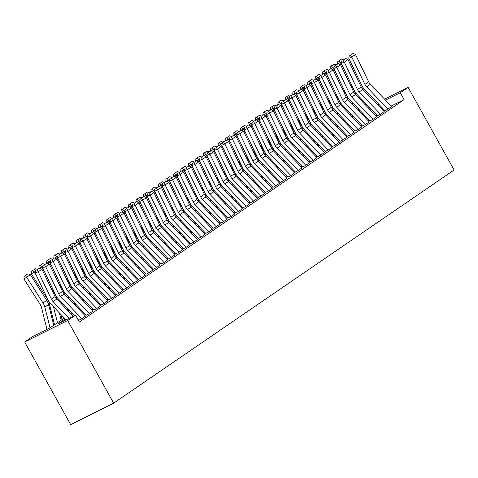 <?xml version="1.0" encoding="UTF-8"?>
<svg xmlns="http://www.w3.org/2000/svg" width="478" height="478" viewBox="0 0 478 478"><rect width="100%" height="100%" fill="white"/><g stroke="black" fill="none" stroke-linecap="round" stroke-linejoin="round"><path stroke-width="0.72" d="M64.327 318.061L49.945 327.908L32.522 336.608L24.683 341.979L70.672 424.613L113.656 403.145L454.1 169.989L408.11 87.36L400.271 92.726L385.513 100.099M384.933 110.639L387.837 109.187L391.619 106.469M377.471 115.754L380.374 114.302L384.157 111.583M370.002 120.862L372.906 119.416L376.688 116.698M362.539 125.977L365.443 124.525L369.225 121.806M355.07 131.091L357.974 129.64L361.756 126.921M347.608 136.206L350.511 134.754L354.294 132.036M340.139 141.315L343.043 139.869L346.825 137.15M332.676 146.429L335.58 144.977L339.362 142.259M325.207 151.544L328.111 150.092L331.893 147.373M317.745 156.659L320.648 155.207L324.431 152.488M310.276 161.767L313.18 160.321L316.962 157.603M302.813 166.882L305.717 165.43L309.493 162.711M295.344 171.996L298.248 170.544L302.03 167.826M287.881 177.111L290.785 175.659L294.562 172.94M280.413 182.22L283.317 180.774L287.099 178.055M272.95 187.334L275.854 185.882L279.63 183.164M265.481 192.449L268.385 190.997L272.167 188.278M258.018 197.563L260.922 196.111L264.698 193.393M250.55 202.672L253.454 201.226L257.236 198.507M243.087 207.787L245.991 206.335L249.767 203.616M235.618 212.901L238.522 211.449L242.304 208.731M228.155 218.016L231.059 216.564L234.835 213.845M220.687 223.124L223.59 221.678L227.373 218.96M213.218 228.239L216.128 226.787L219.904 224.068M205.755 233.354L208.659 231.902L212.441 229.183M198.286 238.468L201.196 237.016L204.972 234.298M190.824 243.577L193.727 242.131L197.51 239.412M183.355 248.691L186.265 247.24L190.041 244.521M175.892 253.806L178.796 252.354L182.578 249.636M168.423 258.915L171.327 257.469L175.109 254.75M160.961 264.029L163.864 262.583L167.647 259.859M153.492 269.144L156.396 267.692L160.178 264.973M146.029 274.258L148.933 272.807L152.715 270.088M138.56 279.367L141.464 277.921L145.246 275.203M131.097 284.482L134.001 283.036L137.784 280.311M123.629 289.596L126.533 288.144L130.315 285.426M116.166 294.711L119.07 293.259L122.852 290.54M108.697 299.82L111.601 298.374L115.383 295.655M101.234 304.934L104.138 303.488L107.92 300.764M93.766 310.049L96.67 308.597L100.452 305.878M86.303 315.163L89.207 313.711L92.989 310.993M78.834 320.272L81.738 318.826L85.52 316.107M65.199 318.969L58.077 323.851L75.506 315.145L79.336 322.035L404.101 99.615L391.219 106.05M384.27 109.964L383.26 110.651M376.807 115.073L375.798 115.766M369.339 120.187L368.329 120.88M361.876 125.302L360.866 125.989M354.407 130.41L353.397 131.103M346.944 135.525L345.935 136.218M339.476 140.64L338.466 141.333M332.013 145.754L331.003 146.441M324.544 150.863L323.534 151.556M317.081 155.977L316.072 156.67M309.613 161.092L308.603 161.785M302.15 166.207L301.14 166.894M294.681 171.315L293.671 172.008M287.218 176.43L286.208 177.123M279.75 181.544L278.74 182.238M272.287 186.659L271.277 187.346M264.818 191.768L263.808 192.461M257.355 196.882L256.345 197.575M249.886 201.997L248.877 202.69M242.418 207.111L241.414 207.799M234.955 212.22L233.945 212.913M227.486 217.335L226.482 218.028M220.023 222.449L219.014 223.142M212.555 227.564L211.551 228.251M205.092 232.672L204.082 233.366M197.623 237.787L196.619 238.48M190.16 242.902L189.151 243.595M182.692 248.016L181.682 248.703M175.229 253.125L174.219 253.818M167.76 258.24L166.75 258.933M160.297 263.354L159.288 264.047M152.829 268.469L151.819 269.156M145.366 273.577L144.356 274.27M137.897 278.692L136.887 279.385M130.434 283.807L129.424 284.5M122.966 288.921L121.956 289.608M115.503 294.03L114.493 294.723M108.034 299.144L107.024 299.837M100.571 304.259L99.561 304.952M93.102 309.374L92.093 310.061M85.64 314.482L84.63 315.175M404.101 99.615L400.271 92.726M75.506 315.145L67.667 320.517L113.656 403.145M408.11 87.36L384.569 99.113M377.333 102.722L376.204 103.29M368.968 106.899L367.839 107.466M369.912 107.885L368.783 108.452M70.786 313.64L71.796 312.947M78.249 308.525L79.258 307.832M85.717 303.411L86.727 302.717M93.18 298.296L94.19 297.609M100.649 293.187L101.659 292.494M108.118 288.073L109.121 287.38M115.58 282.958L116.59 282.265M123.049 277.843L124.053 277.156M130.512 272.735L131.522 272.042M137.981 267.62L138.984 266.927M145.443 262.506L146.453 261.813M152.912 257.391L153.916 256.704M160.375 252.282L161.385 251.589M167.844 247.168L168.854 246.475M175.306 242.053L176.316 241.36M182.775 236.939L183.785 236.251M190.238 231.83L191.248 231.137M197.707 226.715L198.717 226.022M205.17 221.601L206.179 220.908M212.638 216.486L213.648 215.799M220.101 211.378L221.111 210.684M227.57 206.263L228.58 205.57M235.033 201.148L236.042 200.455M242.501 196.034L243.511 195.347M249.964 190.925L250.974 190.232M257.433 185.811L258.443 185.117M264.896 180.696L265.905 180.003M272.364 175.581L273.374 174.894M279.827 170.473L280.837 169.78M287.296 165.358L288.306 164.665M294.759 160.244L295.768 159.55M302.227 155.129L303.237 154.442M309.69 150.02L310.7 149.327M317.159 144.906L318.169 144.213M324.622 139.791L325.632 139.098M332.09 134.677L333.1 133.989M339.559 129.568L340.563 128.875M347.022 124.453L348.032 123.76M354.491 119.339L355.495 118.646M361.954 114.224L362.963 113.537M369.422 109.115L370.426 108.422M24.683 341.979L67.667 320.517M378.767 104.222L377.757 104.909M371.304 109.331L370.295 110.024M363.836 114.445L362.826 115.138M356.373 119.56L355.363 120.253M348.904 124.674L347.894 125.361M341.441 129.783L340.432 130.476M333.973 134.898L332.963 135.591M326.504 140.012L325.5 140.705M319.041 145.127L318.031 145.814M311.572 150.235L310.569 150.929M304.11 155.35L303.1 156.043M296.641 160.465L295.637 161.158M289.178 165.579L288.168 166.266M281.709 170.688L280.706 171.381M274.247 175.802L273.237 176.496M266.778 180.917L265.768 181.604M259.315 186.032L258.305 186.719M251.846 191.14L250.836 191.833M244.383 196.255L243.374 196.948M236.915 201.369L235.905 202.057M229.452 206.484L228.442 207.171M221.983 211.593L220.973 212.286M214.52 216.707L213.511 217.4M207.052 221.822L206.042 222.509M199.589 226.936L198.579 227.624M192.12 232.045L191.11 232.738M184.657 237.16L183.648 237.853M177.189 242.274L176.179 242.961M169.726 247.389L168.716 248.076M162.257 252.498L161.247 253.191M154.794 257.612L153.785 258.305M147.326 262.727L146.316 263.414M139.863 267.841L138.853 268.528M132.394 272.95L131.384 273.643M124.931 278.065L123.922 278.758M117.463 283.179L116.453 283.866M110 288.294L108.99 288.981M102.531 293.402L101.521 294.095M95.062 298.517L94.058 299.21M87.599 303.632L86.59 304.319M80.131 308.746L79.127 309.433M72.668 313.855L71.658 314.548M69.113 318.342L53.07 301.606A7.899 6.471 55.6 0 1 51.349 299.126L38.204 271.791L35.169 272.992L48.314 300.327A11.848 9.709 -124.4 0 0 50.889 304.044L66.06 319.866M73.289 316.251L56.798 299.049A7.899 6.471 55.6 0 1 55.084 296.575L41.939 269.234L38.204 271.791L36.967 269.927L39.578 268.14L36.967 269.927M35.754 270.411L35.169 272.992M41.939 269.234L39.578 268.14M27.903 273.846L24.187 276.314L27.903 273.846L30.389 274.683L46.772 300.405A11.848 9.709 55.6 0 1 48.559 304.516L53.763 325.297M30.389 274.683L26.66 277.24L43.044 302.962A11.848 9.709 55.6 0 1 44.824 307.073L50.029 327.848M25.286 275.633L26.66 277.24L23.9 278.937L24.187 276.314M46.981 329.39L41.472 307.396A7.899 6.471 -124.4 0 0 40.283 304.653L23.9 278.937M81.863 318.742L60.533 296.491A7.899 6.471 55.6 0 1 58.818 294.018L45.667 266.682L42.638 267.877L55.783 295.213A11.848 9.709 -124.4 0 0 58.358 298.929L74.425 315.689M77.717 319.125L78.858 320.308M85.598 316.185L64.267 293.934A7.899 6.471 55.6 0 1 62.552 291.461L49.401 264.125L45.667 266.682L44.436 264.818L47.047 263.025L44.436 264.818M43.223 265.296L42.638 267.877M49.401 264.125L47.047 263.025M89.326 313.628L68.001 291.383A7.899 6.471 55.6 0 1 66.281 288.903L53.136 261.568L50.1 262.763L63.245 290.098A11.848 9.709 -124.4 0 0 65.821 293.815L86.321 315.199M93.061 311.07L71.73 288.826A7.899 6.471 55.6 0 1 70.015 286.346L56.87 259.01L53.136 261.568L51.899 259.703L54.516 257.911L51.899 259.703M50.686 260.181L50.1 262.763M56.87 259.01L54.516 257.911M96.795 308.513L75.464 286.268A7.899 6.471 55.6 0 1 73.749 283.789L60.598 256.453L57.569 257.654L70.714 284.99A11.848 9.709 -124.4 0 0 73.289 288.706L93.79 310.085M100.529 305.956L79.199 283.711A7.899 6.471 55.6 0 1 77.484 281.231L64.333 253.896L60.598 256.453L59.368 254.589L61.979 252.802L59.368 254.589M58.155 255.067L57.569 257.654M64.333 253.896L61.979 252.802M104.258 303.399L82.933 281.154A7.899 6.471 55.6 0 1 81.212 278.674L68.067 251.338L65.032 252.539L78.177 279.875A11.848 9.709 -124.4 0 0 80.752 283.591L101.252 304.97M107.992 300.847L86.661 278.596A7.899 6.471 55.6 0 1 84.947 276.123L71.802 248.787L68.067 251.338L66.83 249.474L69.447 247.688L66.83 249.474M65.617 249.958L65.032 252.539M71.802 248.787L69.447 247.688M59.415 312.929L61.232 320.182M53.488 306.757L57.497 322.74M35.593 271.122L34.123 272.125L36.692 276.159M32.755 270.524L34.123 272.125L31.369 273.822L31.65 271.199L35.366 268.732L31.65 271.199M54.564 324.747L48.935 302.281A7.899 6.471 -124.4 0 0 47.752 299.545L31.369 273.822M35.366 268.732L37.266 269.371M66.878 307.82L67.47 310.18M60.957 301.642L61.548 304.002M43.056 266.007L41.592 267.017L44.155 271.044M40.218 265.409L42.835 263.617L39.118 266.085L40.218 265.409L41.592 267.017L39.68 268.188M56.9 299.15L56.404 297.173A7.899 6.471 -124.4 0 0 55.215 294.43L50.471 286.979M62.032 319.633L60.688 314.261M42.835 263.617L44.735 264.256M38.861 268.421L39.118 266.085M74.347 302.705L74.938 305.066M68.42 296.527L69.011 298.887M50.525 260.898L49.055 261.902L51.624 265.929M47.686 260.295L50.298 258.508L46.581 260.97L47.686 260.295L49.055 261.902L47.149 263.073M64.363 294.042L63.867 292.058A7.899 6.471 -124.4 0 0 62.684 289.315L57.934 281.865M68.742 311.507L68.151 309.147M50.298 258.508L52.198 259.148M46.33 263.312L46.581 260.97M81.81 297.591L82.401 299.951M75.888 291.413L76.48 293.773M57.987 255.784L56.523 256.788L59.087 260.821M55.149 255.18L57.766 253.394L54.05 255.861L55.149 255.18L56.523 256.788L54.612 257.959M71.831 288.927L71.336 286.943A7.899 6.471 -124.4 0 0 70.147 284.201L65.402 276.75M76.211 306.392L75.62 304.032M57.766 253.394L59.666 254.033M53.793 258.198L54.05 255.861M111.727 298.29L90.396 276.039A7.899 6.471 55.6 0 1 88.681 273.565L75.536 246.23L72.501 247.425L85.646 274.76A11.848 9.709 -124.4 0 0 88.221 278.477L108.721 299.855M115.461 295.733L94.13 273.482A7.899 6.471 55.6 0 1 92.415 271.008L79.264 243.672L75.536 246.23L74.299 244.366L76.91 242.573L74.299 244.366M73.086 244.844L72.501 247.425M79.264 243.672L76.91 242.573M89.278 292.476L89.87 294.836M83.351 286.304L83.949 288.664M65.456 250.669L63.986 251.673L66.556 255.706M62.618 250.072L65.229 248.279L61.513 250.747L62.618 250.072L63.986 251.673L62.08 252.85M79.294 283.812L78.798 281.829A7.899 6.471 -124.4 0 0 77.615 279.092L72.865 271.641M83.674 301.277L83.082 298.917M65.229 248.279L67.129 248.919M61.262 253.083L61.513 250.747M119.189 293.175L97.865 270.93A7.899 6.471 55.6 0 1 96.144 268.451L82.999 241.115L79.963 242.31L93.108 269.646A11.848 9.709 -124.4 0 0 95.69 273.362L116.184 294.747M122.924 290.618L101.599 268.373A7.899 6.471 55.6 0 1 99.878 265.893L86.733 238.558L82.999 241.115L81.762 239.251L84.379 237.458L81.762 239.251M80.549 239.729L79.963 242.31M86.733 238.558L84.379 237.458M96.741 287.368L97.333 289.728M90.82 281.189L91.412 283.55M72.919 245.555L71.455 246.564L74.018 250.591M70.081 244.957L72.698 243.165L68.981 245.632L70.081 244.957L71.455 246.564L69.549 247.735M86.763 278.698L86.267 276.72A7.899 6.471 -124.4 0 0 85.078 273.978L80.334 266.527M91.143 296.169L90.551 293.809M72.698 243.165L74.598 243.804M68.724 247.968L68.981 245.632M126.658 288.061L105.327 265.816A7.899 6.471 55.6 0 1 103.612 263.336L90.467 236.001L87.432 237.202L100.577 264.537A11.848 9.709 -124.4 0 0 103.152 268.254L123.653 289.632M130.392 285.503L109.062 263.259A7.899 6.471 55.6 0 1 107.347 260.779L94.196 233.443L90.467 236.001L89.231 234.136L91.842 232.35L89.231 234.136M88.018 234.614L87.432 237.202M94.196 233.443L91.842 232.35M104.21 282.253L104.802 284.613M98.289 276.075L98.88 278.435M80.388 240.446L78.918 241.45L81.487 245.477M77.55 239.842L80.161 238.056L76.444 240.518L77.55 239.842L78.918 241.45L77.012 242.621M94.232 273.589L93.73 271.606A7.899 6.471 -124.4 0 0 92.547 268.863L87.797 261.412M98.605 291.054L98.014 288.694M80.161 238.056L82.061 238.695M76.193 242.86L76.444 240.518M134.121 282.946L112.796 260.701A7.899 6.471 55.6 0 1 111.075 258.222L97.93 230.886L94.895 232.087L108.04 259.423A11.848 9.709 -124.4 0 0 110.621 263.139L131.115 284.518M137.855 280.395L116.53 258.144A7.899 6.471 55.6 0 1 114.81 255.67L101.665 228.335L97.93 230.886L96.693 229.022L99.31 227.235L96.693 229.022M95.481 229.506L94.895 232.087M101.665 228.335L99.31 227.235M111.673 277.138L112.264 279.499M105.752 270.96L106.343 273.32M87.856 235.331L86.387 236.335L88.956 240.368M85.012 234.728L87.629 232.941L83.913 235.409L85.012 234.728L86.387 236.335L84.481 237.506M101.695 268.475L101.199 266.491A7.899 6.471 -124.4 0 0 100.01 263.748L95.265 256.298M106.074 285.94L105.483 283.579M87.629 232.941L89.529 233.581M83.656 237.745L83.913 235.409M141.59 277.838L120.259 255.587A7.899 6.471 55.6 0 1 118.544 253.113L105.399 225.777L102.364 226.972L115.509 254.308A11.848 9.709 -124.4 0 0 118.084 258.024L138.584 279.409M145.324 275.28L123.993 253.029A7.899 6.471 55.6 0 1 122.278 250.556L109.127 223.22L105.399 225.777L104.162 223.913L106.773 222.121L104.162 223.913M102.949 224.391L102.364 226.972M109.127 223.22L106.773 222.121M119.142 272.024L119.733 274.384M113.22 265.852L113.812 268.212M95.319 230.217L93.849 231.221L96.419 235.254M92.481 229.619L95.092 227.827L91.376 230.294L92.481 229.619L93.849 231.221L91.943 232.398M109.163 263.36L108.661 261.376A7.899 6.471 -124.4 0 0 107.478 258.64L102.728 251.189M113.537 280.825L112.945 278.465M95.092 227.827L96.992 228.466M91.125 232.631L91.376 230.294M149.052 272.723L127.728 250.478A7.899 6.471 55.6 0 1 126.007 247.998L112.862 220.663L109.826 221.858L122.971 249.193A11.848 9.709 -124.4 0 0 125.553 252.91L146.047 274.294M152.787 270.166L131.462 247.921A7.899 6.471 55.6 0 1 129.741 245.441L116.596 218.105L112.862 220.663L111.625 218.799L114.242 217.006L111.625 218.799M110.412 219.277L109.826 221.858M116.596 218.105L114.242 217.006M126.604 266.915L127.196 269.275M120.683 260.737L121.275 263.097M102.788 225.102L101.318 226.112L103.887 230.139M99.944 224.505L102.561 222.712L98.844 225.18L99.944 224.505L101.318 226.112L99.412 227.283M116.626 258.245L116.13 256.268A7.899 6.471 -124.4 0 0 114.941 253.525L110.197 246.074M121.006 275.716L120.414 273.356M102.561 222.712L104.461 223.351M98.588 227.516L98.844 225.18M156.521 267.608L135.19 245.363A7.899 6.471 55.6 0 1 133.476 242.884L120.331 215.548L117.295 216.749L130.44 244.085A11.848 9.709 -124.4 0 0 133.015 247.801L153.516 269.18M160.255 265.051L138.925 242.806A7.899 6.471 55.6 0 1 137.21 240.326L124.059 212.991L120.331 215.548L119.094 213.684L121.705 211.897L119.094 213.684M117.881 214.162L117.295 216.749M124.059 212.991L121.705 211.897M134.073 261.801L134.665 264.161M128.152 255.622L128.743 257.983M110.251 219.994L108.781 220.997L111.35 225.024M107.413 219.39L110.024 217.604L106.307 220.071L107.413 219.39L108.781 220.997L106.875 222.168M124.095 253.137L123.593 251.153A7.899 6.471 -124.4 0 0 122.41 248.411L117.66 240.96M128.468 270.602L127.877 268.242M110.024 217.604L111.924 218.243M106.056 222.407L106.307 220.071M163.984 262.494L142.659 240.249A7.899 6.471 55.6 0 1 140.938 237.769L127.793 210.434L124.758 211.635L137.903 238.97A11.848 9.709 -124.4 0 0 140.484 242.687L160.978 264.065M167.718 259.942L146.393 237.691A7.899 6.471 55.6 0 1 144.673 235.218L131.528 207.882L127.793 210.434L126.556 208.569L129.174 206.783L126.556 208.569M125.344 209.053L124.758 211.635M131.528 207.882L129.174 206.783M141.536 256.686L142.127 259.046M135.615 250.508L136.206 252.868M117.719 214.879L116.25 215.883L118.819 219.916M114.881 214.275L117.492 212.489L113.776 214.957L114.881 214.275L116.25 215.883L114.344 217.054M131.558 248.022L131.062 246.039A7.899 6.471 -124.4 0 0 129.873 243.296L125.128 235.845M135.937 265.487L135.346 263.127M117.492 212.489L119.392 213.128M113.519 217.293L113.776 214.957M171.453 257.385L150.122 235.134A7.899 6.471 55.6 0 1 148.407 232.661L135.262 205.325L132.227 206.52L145.372 233.856A11.848 9.709 -124.4 0 0 147.947 237.572L168.447 258.957M175.187 254.828L153.856 232.577A7.899 6.471 55.6 0 1 152.141 230.103L138.99 202.768L135.262 205.325L134.025 203.461L136.636 201.668L134.025 203.461M132.812 203.939L132.227 206.52M138.99 202.768L136.636 201.668M149.005 251.571L149.596 253.932M143.083 245.399L143.675 247.759M125.182 209.764L123.712 210.768L126.282 214.801M122.344 209.167L124.955 207.374L121.239 209.842L122.344 209.167L123.712 210.768L121.806 211.945M139.026 242.908L138.524 240.924A7.899 6.471 -124.4 0 0 137.341 238.187L132.591 230.737M143.4 260.373L142.808 258.012M124.955 207.374L126.855 208.014M120.988 212.178L121.239 209.842M178.921 252.27L157.591 230.026A7.899 6.471 55.6 0 1 155.87 227.546L142.725 200.21L139.69 201.405L152.835 228.741A11.848 9.709 -124.4 0 0 155.416 232.457L175.91 253.842M182.65 249.713L161.325 227.468A7.899 6.471 55.6 0 1 159.604 224.989L146.459 197.653L142.725 200.21L141.488 198.346L144.105 196.554L141.488 198.346M140.275 198.824L139.69 201.405M146.459 197.653L144.105 196.554M156.467 246.463L157.059 248.823M150.546 240.285L151.138 242.645M132.651 204.65L131.181 205.66L133.75 209.687M129.813 204.052L132.424 202.26L128.707 204.727L129.813 204.052L131.181 205.66L129.275 206.831M146.489 237.793L145.993 235.815A7.899 6.471 -124.4 0 0 144.804 233.073L140.06 225.622M150.869 255.264L150.277 252.904M132.424 202.26L134.324 202.899M128.451 207.064L128.707 204.727M186.384 247.156L165.053 224.911A7.899 6.471 55.6 0 1 163.339 222.431L150.194 195.096L147.158 196.297L160.303 223.632A11.848 9.709 -124.4 0 0 162.879 227.349L183.379 248.727M190.119 244.599L168.788 222.354A7.899 6.471 55.6 0 1 167.073 219.874L153.922 192.538L150.194 195.096L148.957 193.231L151.568 191.445L148.957 193.231M147.744 193.709L147.158 196.297M153.922 192.538L151.568 191.445M163.936 241.348L164.528 243.708M158.015 235.17L158.606 237.53M140.114 199.541L138.644 200.545L141.213 204.572M137.276 198.938L139.887 197.151L136.17 199.619L137.276 198.938L138.644 200.545L136.738 201.716M153.958 232.684L153.462 230.701A7.899 6.471 -124.4 0 0 152.273 227.958L147.523 220.507M158.332 250.149L157.74 247.789M139.887 197.151L141.787 197.79M135.919 201.955L136.17 199.619M193.853 242.041L172.522 219.796A7.899 6.471 55.6 0 1 170.801 217.317L157.656 189.981L154.621 191.182L167.772 218.518A11.848 9.709 -124.4 0 0 170.347 222.234L190.841 243.613M197.581 239.49L176.257 217.239A7.899 6.471 55.6 0 1 174.536 214.765L161.391 187.43L157.656 189.981L156.42 188.117L159.037 186.33L156.42 188.117M155.207 188.601L154.621 191.182M161.391 187.43L159.037 186.33M171.399 236.234L171.99 238.594M165.478 230.055L166.069 232.416M147.583 194.427L146.113 195.43L148.682 199.463M144.744 193.823L147.355 192.036L143.639 194.504L144.744 193.823L146.113 195.43L144.207 196.601M161.421 227.57L160.925 225.586A7.899 6.471 -124.4 0 0 159.736 222.844L154.992 215.393M165.8 245.035L165.209 242.675M147.355 192.036L149.256 192.676M143.382 196.84L143.639 194.504M201.316 236.933L179.985 214.682A7.899 6.471 55.6 0 1 178.27 212.208L165.125 184.872L162.09 186.067L175.235 213.403A11.848 9.709 -124.4 0 0 177.81 217.12L198.31 238.504M205.05 234.375L183.719 212.124A7.899 6.471 55.6 0 1 182.004 209.651L168.854 182.315L165.125 184.872L163.888 183.008L166.499 181.216L163.888 183.008M162.675 183.486L162.09 186.067M168.854 182.315L166.499 181.216M178.868 231.119L179.459 233.485M172.946 224.947L173.538 227.307M155.045 189.312L153.575 190.316L156.145 194.349M152.207 188.714L154.818 186.922L151.102 189.39L152.207 188.714L153.575 190.316L151.669 191.493M168.889 222.455L168.393 220.472A7.899 6.471 -124.4 0 0 167.204 217.735L162.454 210.284M173.263 239.926L172.672 237.56M154.818 186.922L156.718 187.561M150.851 191.726L151.102 189.39M208.784 231.818L187.454 209.573A7.899 6.471 55.6 0 1 185.739 207.094L172.588 179.758L169.553 180.953L182.704 208.294A11.848 9.709 -124.4 0 0 185.279 212.005L205.773 233.389M212.513 229.261L191.188 207.016A7.899 6.471 55.6 0 1 189.467 204.536L176.322 177.201L172.588 179.758L171.351 177.894L173.968 176.101L171.351 177.894M170.138 178.372L169.553 180.953M176.322 177.201L173.968 176.101M186.33 226.01L186.922 228.37M180.409 219.832L181.001 222.192M162.514 184.197L161.044 185.207L163.613 189.234M159.676 183.6L162.287 181.807L158.571 184.275L159.676 183.6L161.044 185.207L159.138 186.378M176.352 217.341L175.856 215.363A7.899 6.471 -124.4 0 0 174.667 212.62L169.923 205.17M180.732 234.812L180.14 232.451M162.287 181.807L164.187 182.447M158.314 186.611L158.571 184.275M216.247 226.703L194.916 204.459A7.899 6.471 55.6 0 1 193.202 201.979L180.057 174.643L177.021 175.844L190.166 203.18A11.848 9.709 -124.4 0 0 192.742 206.896L213.242 228.275M219.982 224.146L198.651 201.901A7.899 6.471 55.6 0 1 196.936 199.422L183.791 172.086L180.057 174.643L178.82 172.779L181.431 170.993L178.82 172.779M177.607 173.257L177.021 175.844M183.791 172.086L181.431 170.993M193.799 220.896L194.391 223.256M187.878 214.718L188.469 217.078M169.977 179.089L168.507 180.092L171.076 184.12M167.139 178.485L169.75 176.699L166.033 179.166L167.139 178.485L168.507 180.092L166.601 181.264M183.821 212.232L183.325 210.248A7.899 6.471 -124.4 0 0 182.136 207.506L177.392 200.055M188.195 229.697L187.603 227.337M169.75 176.699L171.65 177.338M165.782 181.503L166.033 179.166M223.716 221.589L202.385 199.344A7.899 6.471 55.6 0 1 200.67 196.864L187.519 169.529L184.484 170.73L197.635 198.065A11.848 9.709 -124.4 0 0 200.21 201.782L220.705 223.16M227.444 219.038L206.12 196.787A7.899 6.471 55.6 0 1 204.399 194.313L191.254 166.977L187.519 169.529L186.283 167.664L188.9 165.878L186.283 167.664M185.07 168.148L184.484 170.73M191.254 166.977L188.9 165.878M201.262 215.781L201.853 218.141M195.341 209.603L195.932 211.963M177.446 173.974L175.976 174.978L178.545 179.011M174.607 173.371L177.219 171.584L173.502 174.052L174.607 173.371L175.976 174.978L174.07 176.149M191.284 207.117L190.788 205.134A7.899 6.471 -124.4 0 0 189.599 202.391L184.855 194.94M195.663 224.582L195.072 222.222M177.219 171.584L179.119 172.223M173.251 176.388L173.502 174.052M231.179 216.48L209.848 194.229A7.899 6.471 55.6 0 1 208.133 191.756L194.988 164.42L191.953 165.615L205.098 192.951A11.848 9.709 -124.4 0 0 207.673 196.667L228.173 218.052M234.913 213.923L213.582 191.672A7.899 6.471 55.6 0 1 211.868 189.198L198.723 161.863L194.988 164.42L193.751 162.556L196.362 160.763L193.751 162.556M192.538 163.034L191.953 165.615M198.723 161.863L196.362 160.763M208.731 210.667L209.322 213.033M202.809 204.494L203.401 206.855M184.908 168.859L183.444 169.863L186.008 173.896M182.07 168.262L184.681 166.469L180.965 168.937L182.07 168.262L183.444 169.863L181.532 171.04M198.752 202.003L198.256 200.019A7.899 6.471 -124.4 0 0 197.067 197.283L192.323 189.832M203.126 219.474L202.535 217.108M184.681 166.469L186.581 167.109M180.714 171.273L180.965 168.937M238.647 211.366L217.317 189.121A7.899 6.471 55.6 0 1 215.602 186.641L202.451 159.305L199.416 160.5L212.567 187.842A11.848 9.709 -124.4 0 0 215.142 191.553L235.636 212.937M242.376 208.808L221.051 186.563A7.899 6.471 55.6 0 1 219.33 184.084L206.185 156.748L202.451 159.305L201.22 157.441L203.831 155.649L201.22 157.441M200.001 157.919L199.416 160.5M206.185 156.748L203.831 155.649M216.193 205.558L216.785 207.918M210.272 199.38L210.864 201.74M192.377 163.745L190.907 164.755L193.476 168.782M189.539 163.147L192.15 161.355L188.434 163.823L189.539 163.147L190.907 164.755L189.001 165.926M206.215 196.888L205.719 194.91A7.899 6.471 -124.4 0 0 204.53 192.168L199.786 184.717M210.595 214.359L210.003 211.999M192.15 161.355L194.05 161.994M188.183 166.159L188.434 163.823M246.11 206.251L224.785 184.006A7.899 6.471 55.6 0 1 223.065 181.526L209.92 154.191L206.884 155.392L220.029 182.727A11.848 9.709 -124.4 0 0 222.605 186.444L243.105 207.822M249.845 203.694L228.514 181.449A7.899 6.471 55.6 0 1 226.799 178.969L213.654 151.634L209.92 154.191L208.683 152.327L211.294 150.54L208.683 152.327M207.47 152.805L206.884 155.392M213.654 151.634L211.294 150.54M223.662 200.443L224.254 202.803M217.741 194.265L218.332 196.625M199.84 158.636L198.376 159.64L200.939 163.667M197.002 158.033L199.619 156.246L195.902 158.714L197.002 158.033L198.376 159.64L196.464 160.811M213.684 191.78L213.188 189.796A7.899 6.471 -124.4 0 0 211.999 187.053L207.255 179.603M218.058 209.245L217.466 206.884M199.619 156.246L201.519 156.886M195.645 161.05L195.902 158.714M253.579 201.142L232.248 178.892A7.899 6.471 55.6 0 1 230.533 176.418L217.382 149.076L214.347 150.277L227.498 177.613A11.848 9.709 -124.4 0 0 230.073 181.329L250.568 202.708M257.307 198.585L235.983 176.334A7.899 6.471 55.6 0 1 234.262 173.861L221.117 146.525L217.382 149.076L216.152 147.212L218.763 145.426L216.152 147.212M214.933 147.696L214.347 150.277M221.117 146.525L218.763 145.426M231.125 195.329L231.716 197.689M225.204 189.151L225.795 191.511M207.309 153.522L205.839 154.525L208.408 158.559M204.47 152.918L207.082 151.132L203.365 153.599L204.47 152.918L205.839 154.525L203.933 155.697M221.147 186.665L220.651 184.681A7.899 6.471 -124.4 0 0 219.462 181.939L214.718 174.488M225.526 204.13L224.935 201.77M207.082 151.132L208.982 151.771M203.114 155.936L203.365 153.599M261.042 196.028L239.717 173.777A7.899 6.471 55.6 0 1 237.996 171.303L224.851 143.968L221.816 145.163L234.961 172.498A11.848 9.709 -124.4 0 0 237.536 176.215L258.036 197.599M264.776 193.471L243.445 171.22A7.899 6.471 55.6 0 1 241.731 168.746L228.586 141.41L224.851 143.968L223.614 142.103L226.225 140.311L223.614 142.103M222.401 142.581L221.816 145.163M228.586 141.41L226.225 140.311M238.594 190.214L239.185 192.58M232.672 184.042L233.264 186.402M214.771 148.407L213.308 149.411L215.871 153.444M211.933 147.81L214.55 146.017L210.834 148.485L211.933 147.81L213.308 149.411L211.396 150.588M228.615 181.55L228.12 179.567A7.899 6.471 -124.4 0 0 226.931 176.83L222.186 169.379M232.989 199.021L232.398 196.655M214.55 146.017L216.45 146.656M210.577 150.821L210.834 148.485M268.511 190.913L247.18 168.668A7.899 6.471 55.6 0 1 245.465 166.189L232.314 138.853L229.279 140.048L242.43 167.39A11.848 9.709 -124.4 0 0 245.005 171.1L265.499 192.485M272.239 188.356L250.914 166.111A7.899 6.471 55.6 0 1 249.193 163.631L236.048 136.296L232.314 138.853L231.083 136.989L233.694 135.196L231.083 136.989M229.864 137.467L229.279 140.048M236.048 136.296L233.694 135.196M246.056 185.106L246.648 187.466M240.135 178.927L240.727 181.287M222.24 143.292L220.77 144.302L223.34 148.329M219.402 142.695L222.013 140.902L218.297 143.37L219.402 142.695L220.77 144.302L218.864 145.473M236.078 176.436L235.582 174.458A7.899 6.471 -124.4 0 0 234.393 171.716L229.649 164.265M240.458 193.907L239.866 191.547M222.013 140.902L223.913 141.548M218.046 145.706L218.297 143.37M275.973 185.799L254.649 163.554A7.899 6.471 55.6 0 1 252.928 161.074L239.783 133.738L236.747 134.939L249.892 162.275A11.848 9.709 -124.4 0 0 252.468 165.991L272.968 187.37M279.708 183.241L258.377 160.996A7.899 6.471 55.6 0 1 256.662 158.517L243.517 131.181L239.783 133.738L238.546 131.874L241.157 130.088L238.546 131.874M237.333 132.352L236.747 134.939M243.517 131.181L241.157 130.088M253.525 179.991L254.117 182.351M247.604 173.813L248.196 176.173M229.703 138.184L228.239 139.188L230.802 143.215M226.865 137.58L229.482 135.794L225.765 138.262L226.865 137.58L228.239 139.188L226.327 140.359M243.547 171.327L243.051 169.343A7.899 6.471 -124.4 0 0 241.862 166.601L237.118 159.15M247.927 188.792L247.329 186.432M229.482 135.794L231.382 136.433M225.508 140.598L225.765 138.262M283.442 180.69L262.111 158.439A7.899 6.471 55.6 0 1 260.396 155.965L247.246 128.624L244.21 129.825L257.361 157.16A11.848 9.709 -124.4 0 0 259.936 160.877L280.431 182.255M287.17 178.133L265.846 155.882A7.899 6.471 55.6 0 1 264.125 153.408L250.98 126.073L247.246 128.624L246.015 126.76L248.626 124.973L246.015 126.76M244.796 127.244L244.21 129.825M250.98 126.073L248.626 124.973M260.988 174.876L261.58 177.236M255.067 168.698L255.658 171.058M237.172 133.069L235.702 134.073L238.271 138.106M234.334 132.466L236.945 130.679L233.228 133.147L234.334 132.466L235.702 134.073L233.796 135.244M251.01 166.213L250.514 164.229A7.899 6.471 -124.4 0 0 249.325 161.486L244.581 154.036M255.389 183.677L254.798 181.317M236.945 130.679L238.845 131.319M232.977 135.483L233.228 133.147M290.905 175.575L269.58 153.324A7.899 6.471 55.6 0 1 267.859 150.851L254.714 123.515L251.679 124.71L264.824 152.046A11.848 9.709 -124.4 0 0 267.399 155.762L287.899 177.147M294.639 173.018L273.308 150.767A7.899 6.471 55.6 0 1 271.594 148.294L258.449 120.958L254.714 123.515L253.477 121.651L256.089 119.859L253.477 121.651M252.264 122.129L251.679 124.71M258.449 120.958L256.089 119.859M268.457 169.762L269.048 172.128M262.536 163.59L263.127 165.95M244.634 127.955L243.171 128.958L245.734 132.992M241.796 127.357L244.413 125.565L240.697 128.032L241.796 127.357L243.171 128.958L241.259 130.136M258.479 161.098L257.983 159.12A7.899 6.471 -124.4 0 0 256.794 156.378L252.049 148.927M262.858 178.569L262.267 176.203M244.413 125.565L246.313 126.204M240.44 130.369L240.697 128.032M298.374 170.461L277.043 148.216A7.899 6.471 55.6 0 1 275.328 145.736L262.177 118.401L259.142 119.596L272.293 146.937A11.848 9.709 -124.4 0 0 274.868 150.648L295.368 172.032M302.108 167.903L280.777 145.659A7.899 6.471 55.6 0 1 279.056 143.179L265.911 115.843L262.177 118.401L260.946 116.536L263.557 114.744L260.946 116.536M259.727 117.014L259.142 119.596M265.911 115.843L263.557 114.744M275.92 164.653L276.517 167.013M269.998 158.475L270.59 160.835M252.103 122.84L250.633 123.85L253.203 127.877M249.265 122.243L251.876 120.45L248.16 122.918L249.265 122.243L250.633 123.85L248.727 125.021M265.941 155.983L265.445 154.006A7.899 6.471 -124.4 0 0 264.262 151.263L259.512 143.812M270.321 173.454L269.729 171.094M251.876 120.45L253.776 121.095M247.909 125.254L248.16 122.918M305.836 165.346L284.512 143.101A7.899 6.471 55.6 0 1 282.791 140.622L269.646 113.286L266.61 114.487L279.755 141.823A11.848 9.709 -124.4 0 0 282.331 145.539L302.831 166.918M309.571 162.789L288.24 140.544A7.899 6.471 55.6 0 1 286.525 138.064L273.38 110.729L269.646 113.286L268.409 111.422L271.02 109.635L268.409 111.422M267.196 111.9L266.61 114.487M273.38 110.729L271.02 109.635M283.388 159.538L283.98 161.899M277.467 153.36L278.059 155.72M259.566 117.731L258.102 118.735L260.665 122.762M256.728 117.128L259.345 115.341L255.628 117.809L256.728 117.128L258.102 118.735L256.19 119.906M273.41 150.875L272.914 148.891A7.899 6.471 -124.4 0 0 271.725 146.149L266.981 138.698M277.79 168.34L277.198 165.98M259.345 115.341L261.245 115.981M255.371 120.145L255.628 117.809M313.305 160.238L291.974 137.987A7.899 6.471 55.6 0 1 290.26 135.513L277.109 108.171L274.073 109.372L287.224 136.708A11.848 9.709 -124.4 0 0 289.799 140.424L310.3 161.803M317.039 157.68L295.709 135.429A7.899 6.471 55.6 0 1 293.988 132.956L280.843 105.62L277.109 108.171L275.878 106.307L278.489 104.521L275.878 106.307M274.659 106.791L274.073 109.372M280.843 105.62L278.489 104.521M290.857 154.424L291.449 156.784M284.93 148.246L285.521 150.612M267.035 112.617L265.565 113.621L268.134 117.654M264.197 112.013L266.808 110.227L263.091 112.694L264.197 112.013L265.565 113.621L263.659 114.792M280.873 145.76L280.377 143.776A7.899 6.471 -124.4 0 0 279.194 141.034L274.444 133.583M285.252 163.225L284.661 160.865M266.808 110.227L268.708 110.866M262.84 115.031L263.091 112.694M320.768 155.123L299.443 132.872A7.899 6.471 55.6 0 1 297.722 130.398L284.577 103.063L281.542 104.258L294.687 131.593A11.848 9.709 -124.4 0 0 297.262 135.31L317.762 156.694M324.502 152.566L303.171 130.315A7.899 6.471 55.6 0 1 301.457 127.841L288.312 100.505L284.577 103.063L283.34 101.199L285.958 99.406L283.34 101.199M282.128 101.677L281.542 104.258M288.312 100.505L285.958 99.406M298.32 149.309L298.911 151.675M292.399 143.137L292.99 145.497M274.497 107.502L273.034 108.506L275.597 112.539M271.659 106.905L274.276 105.112L270.56 107.58L271.659 106.905L273.034 108.506L271.122 109.683M288.342 140.646L287.846 138.668A7.899 6.471 -124.4 0 0 286.657 135.925L281.912 128.474M292.721 158.116L292.13 155.75M274.276 105.112L276.176 105.752M270.303 109.916L270.56 107.58M328.237 150.008L306.906 127.763A7.899 6.471 55.6 0 1 305.191 125.284L292.04 97.948L289.011 99.143L302.156 126.485A11.848 9.709 -124.4 0 0 304.731 130.195L325.231 151.58M331.971 147.451L310.64 125.206A7.899 6.471 55.6 0 1 308.925 122.727L295.774 95.391L292.04 97.948L290.809 96.084L293.42 94.291L290.809 96.084M289.596 96.562L289.011 99.143M295.774 95.391L293.42 94.291M305.789 144.201L306.38 146.561M299.861 138.023L300.453 140.383M281.966 102.388L280.496 103.397L283.066 107.425M279.128 101.79L281.739 99.998L278.023 102.465L279.128 101.79L280.496 103.397L278.59 104.568M295.804 135.531L295.308 133.553A7.899 6.471 -124.4 0 0 294.125 130.811L289.375 123.36M300.184 153.002L299.592 150.642M281.739 99.998L283.639 100.643M277.772 104.802L278.023 102.465M335.699 144.894L314.375 122.649A7.899 6.471 55.6 0 1 312.654 120.169L299.509 92.834L296.474 94.035L309.619 121.37A11.848 9.709 -124.4 0 0 312.194 125.087L332.694 146.465M339.434 142.336L318.103 120.092A7.899 6.471 55.6 0 1 316.388 117.612L303.243 90.276L299.509 92.834L298.272 90.969L300.889 89.183L298.272 90.969M297.059 91.447L296.474 94.035M303.243 90.276L300.889 89.183M313.251 139.086L313.843 141.446M307.33 132.908L307.922 135.268M289.429 97.279L287.965 98.283L290.528 102.316M286.591 96.676L289.208 94.889L285.491 97.357L286.591 96.676L287.965 98.283L286.053 99.454M303.273 130.422L302.777 128.439A7.899 6.471 -124.4 0 0 301.588 125.696L296.844 118.245M307.653 147.887L307.061 145.527M289.208 94.889L291.108 95.528M285.235 99.693L285.491 97.357M343.168 139.785L321.837 117.534A7.899 6.471 55.6 0 1 320.123 115.061L306.978 87.719L303.942 88.92L317.087 116.256A11.848 9.709 -124.4 0 0 319.663 119.972L340.163 141.351M346.903 137.228L325.572 114.977A7.899 6.471 55.6 0 1 323.857 112.503L310.706 85.168L306.978 87.719L305.741 85.855L308.352 84.068L305.741 85.855M304.528 86.339L303.942 88.92M310.706 85.168L308.352 84.068M320.72 133.971L321.312 136.332M314.793 127.793L315.384 130.159M296.898 92.164L295.428 93.168L297.997 97.201M294.06 91.561L296.671 89.774L292.954 92.242L294.06 91.561L295.428 93.168L293.522 94.339M310.736 125.308L310.24 123.324A7.899 6.471 -124.4 0 0 309.057 120.581L304.307 113.131M315.116 142.773L314.524 140.412M296.671 89.774L298.571 90.414M292.703 94.578L292.954 92.242M350.631 134.671L329.306 112.42A7.899 6.471 55.6 0 1 327.585 109.946L314.44 82.61L311.405 83.805L324.55 111.141A11.848 9.709 -124.4 0 0 327.131 114.857L347.625 136.242M354.365 132.113L333.035 109.862A7.899 6.471 55.6 0 1 331.32 107.389L318.175 80.053L314.44 82.61L313.204 80.746L315.821 78.954L313.204 80.746M311.991 81.224L311.405 83.805M318.175 80.053L315.821 78.954M328.183 128.857L328.774 131.223M322.262 122.685L322.853 125.045M304.361 87.05L302.897 88.054L305.46 92.087M301.522 86.452L304.139 84.66L300.423 87.127L301.522 86.452L302.897 88.054L300.985 89.231M318.205 120.193L317.709 118.215A7.899 6.471 -124.4 0 0 316.52 115.473L311.775 108.022M322.584 137.664L321.993 135.298M304.139 84.66L306.04 85.299M300.166 89.464L300.423 87.127M358.1 129.556L336.769 107.311A7.899 6.471 55.6 0 1 335.054 104.831L321.909 77.496L318.874 78.691L332.019 106.032A11.848 9.709 -124.4 0 0 334.594 109.743L355.094 131.127M361.834 126.999L340.503 104.754A7.899 6.471 55.6 0 1 338.788 102.274L325.637 74.938L321.909 77.496L320.672 75.632L323.283 73.839L320.672 75.632M319.459 76.11L318.874 78.691M325.637 74.938L323.283 73.839M335.652 123.748L336.243 126.108M329.73 117.57L330.322 119.93M311.829 81.935L310.359 82.945L312.929 86.972M308.991 81.338L311.602 79.545L307.886 82.013L308.991 81.338L310.359 82.945L308.453 84.116M325.667 115.079L325.171 113.101A7.899 6.471 -124.4 0 0 323.988 110.358L319.238 102.907M330.047 132.549L329.456 130.189M311.602 79.545L313.502 80.19M307.635 84.349L307.886 82.013M365.562 124.441L344.238 102.196A7.899 6.471 55.6 0 1 342.517 99.717L329.372 72.381L326.337 73.582L339.482 100.918A11.848 9.709 -124.4 0 0 342.063 104.634L362.557 126.013M369.297 121.884L347.972 99.639A7.899 6.471 55.6 0 1 346.251 97.159L333.106 69.824L329.372 72.381L328.135 70.517L330.752 68.73L328.135 70.517M326.922 70.995L326.337 73.582M333.106 69.824L330.752 68.73M343.114 118.634L343.706 120.994M337.193 112.455L337.785 114.816M319.292 76.827L317.828 77.83L320.391 81.863M316.454 76.223L319.071 74.437L315.355 76.904L316.454 76.223L317.828 77.83L315.922 79.001M333.136 109.97L332.64 107.986A7.899 6.471 -124.4 0 0 331.451 105.244L326.707 97.793M337.516 127.435L336.924 125.075M319.071 74.437L320.971 75.076M315.098 79.24L315.355 76.904M373.031 119.333L351.7 97.082A7.899 6.471 55.6 0 1 349.986 94.608L336.841 67.267L333.805 68.468L346.95 95.803A11.848 9.709 -124.4 0 0 349.526 99.52L370.026 120.898M376.766 116.775L355.435 94.525A7.899 6.471 55.6 0 1 353.72 92.051L340.569 64.715L336.841 67.267L335.604 65.402L338.215 63.616L335.604 65.402M334.391 65.886L333.805 68.468M340.569 64.715L338.215 63.616M350.583 113.519L351.175 115.879M344.662 107.341L345.253 109.707M326.761 71.712L325.291 72.716L327.86 76.749M323.923 71.108L326.534 69.322L322.817 71.79L323.923 71.108L325.291 72.716L323.385 73.887M340.605 104.855L340.103 102.872A7.899 6.471 -124.4 0 0 338.92 100.129L334.17 92.678M344.979 122.32L344.387 119.96M326.534 69.322L328.434 69.961M322.566 74.126L322.817 71.79M380.494 114.218L359.169 91.967A7.899 6.471 55.6 0 1 357.448 89.494L344.303 62.158L341.268 63.353L354.413 90.689A11.848 9.709 -124.4 0 0 356.994 94.405L377.489 115.79M384.228 111.661L362.904 89.416A7.899 6.471 55.6 0 1 361.183 86.936L348.038 59.601L344.303 62.158L343.067 60.294L345.684 58.501L343.067 60.294M341.854 60.772L341.268 63.353M348.038 59.601L345.684 58.501M358.046 108.404L358.637 110.771M352.125 102.232L352.716 104.592M334.23 66.597L332.76 67.601L335.329 71.634M331.385 66L334.002 64.207L330.286 66.675L331.385 66L332.76 67.601L330.854 68.778M348.068 99.741L347.572 97.763A7.899 6.471 -124.4 0 0 346.383 95.02L341.639 87.57M352.447 117.212L351.856 114.845M334.002 64.207L335.903 64.847M330.029 69.011L330.286 66.675M387.963 109.103L366.632 86.859A7.899 6.471 55.6 0 1 364.917 84.379L351.772 57.043L348.737 58.244L361.882 85.58A11.848 9.709 -124.4 0 0 364.457 89.29L384.957 110.675M391.697 106.546L370.366 84.301A7.899 6.471 55.6 0 1 368.652 81.822L355.501 54.486L351.772 57.043L350.535 55.179L353.146 53.387L350.535 55.179M349.322 55.657L348.737 58.244M355.501 54.486L353.146 53.387M365.515 103.296L366.106 105.656M359.593 97.118L360.185 99.478M341.692 61.483L340.222 62.493L342.792 66.52M338.854 60.885L341.465 59.093L337.749 61.56L338.854 60.885L340.222 62.493L338.316 63.664M355.536 94.626L355.035 92.648A7.899 6.471 -124.4 0 0 353.851 89.906L349.101 82.455M359.91 112.097L359.319 109.737M341.465 59.093L343.365 59.738M337.498 63.897L337.749 61.56M53.07 301.606L56.798 299.049M51.349 299.126L55.084 296.575M46.772 300.405L43.044 302.962M48.559 304.516L44.824 307.073M60.533 296.491L64.267 293.934M58.818 294.018L62.552 291.461M68.001 291.383L71.73 288.826M66.281 288.903L70.015 286.346M75.464 286.268L79.199 283.711M73.749 283.789L77.484 281.231M82.933 281.154L86.661 278.596M81.212 278.674L84.947 276.123M90.396 276.039L94.13 273.482M88.681 273.565L92.415 271.008M97.865 270.93L101.599 268.373M96.144 268.451L99.878 265.893M105.327 265.816L109.062 263.259M103.612 263.336L107.347 260.779M112.796 260.701L116.53 258.144M111.075 258.222L114.81 255.67M120.259 255.587L123.993 253.029M118.544 253.113L122.278 250.556M127.728 250.478L131.462 247.921M126.007 247.998L129.741 245.441M135.19 245.363L138.925 242.806M133.476 242.884L137.21 240.326M142.659 240.249L146.393 237.691M140.938 237.769L144.673 235.218M150.122 235.134L153.856 232.577M148.407 232.661L152.141 230.103M157.591 230.026L161.325 227.468M155.87 227.546L159.604 224.989M165.053 224.911L168.788 222.354M163.339 222.431L167.073 219.874M172.522 219.796L176.257 217.239M170.801 217.317L174.536 214.765M179.985 214.682L183.719 212.124M178.27 212.208L182.004 209.651M187.454 209.573L191.188 207.016M185.739 207.094L189.467 204.536M194.916 204.459L198.651 201.901M193.202 201.979L196.936 199.422M202.385 199.344L206.12 196.787M200.67 196.864L204.399 194.313M209.848 194.229L213.582 191.672M208.133 191.756L211.868 189.198M217.317 189.121L221.051 186.563M215.602 186.641L219.33 184.084M224.785 184.006L228.514 181.449M223.065 181.526L226.799 178.969M232.248 178.892L235.983 176.334M230.533 176.418L234.262 173.861M239.717 173.777L243.445 171.22M237.996 171.303L241.731 168.746M247.18 168.668L250.914 166.111M245.465 166.189L249.193 163.631M254.649 163.554L258.377 160.996M252.928 161.074L256.662 158.517M262.111 158.439L265.846 155.882M260.396 155.965L264.125 153.408M269.58 153.324L273.308 150.767M267.859 150.851L271.594 148.294M277.043 148.216L280.777 145.659M275.328 145.736L279.056 143.179M284.512 143.101L288.24 140.544M282.791 140.622L286.525 138.064M291.974 137.987L295.709 135.429M290.26 135.513L293.988 132.956M299.443 132.872L303.171 130.315M297.722 130.398L301.457 127.841M306.906 127.763L310.64 125.206M305.191 125.284L308.925 122.727M314.375 122.649L318.103 120.092M312.654 120.169L316.388 117.612M321.837 117.534L325.572 114.977M320.123 115.061L323.857 112.503M329.306 112.42L333.035 109.862M327.585 109.946L331.32 107.389M336.769 107.311L340.503 104.754M335.054 104.831L338.788 102.274M344.238 102.196L347.972 99.639M342.517 99.717L346.251 97.159M351.7 97.082L355.435 94.525M349.986 94.608L353.72 92.051M359.169 91.967L362.904 89.416M357.448 89.494L361.183 86.936M366.632 86.859L370.366 84.301M364.917 84.379L368.652 81.822"/></g></svg>
